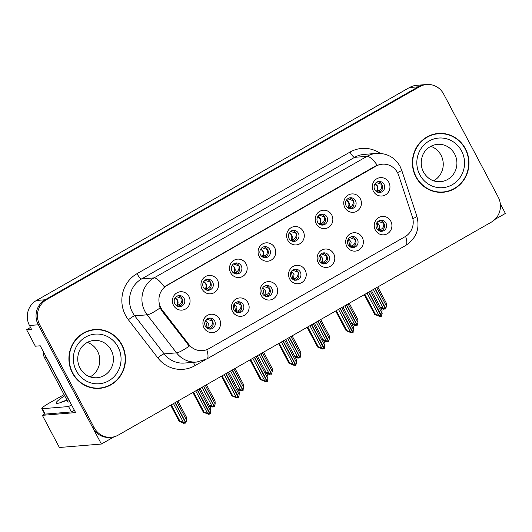 <?xml version="1.0" encoding="UTF-8"?>
<svg xmlns="http://www.w3.org/2000/svg" width="532" height="532" viewBox="0 0 532 532"><rect width="100%" height="100%" fill="white"/><g stroke="black" fill="none" stroke-linecap="round" stroke-linejoin="round"><path stroke-width="0.8" d="M174.848 303.719A5.533 5.3 85.3 0 0 179.942 306.585A5.533 5.3 85.3 0 0 184.125 298.425A5.533 5.3 85.3 0 0 179.038 295.559A5.533 5.3 85.3 0 0 174.848 303.719M177.994 295.752A5.533 5.3 -94.7 0 1 178.885 306.565M173.505 305.341A9.224 8.838 85.3 0 0 185.528 309.019A9.224 8.838 85.3 0 0 188.973 296.517A9.224 8.838 85.3 0 0 176.957 292.833A9.224 8.838 85.3 0 0 173.505 305.341M262.469 293.617A5.533 5.3 85.3 0 0 267.563 296.484A5.533 5.3 85.3 0 0 271.746 288.324A5.533 5.3 85.3 0 0 266.652 285.458A5.533 5.3 85.3 0 0 262.469 293.617M265.614 285.651A5.533 5.3 -94.7 0 1 266.499 296.464M261.126 295.24A9.224 8.838 85.3 0 0 273.142 298.924A9.224 8.838 85.3 0 0 276.587 286.416A9.224 8.838 85.3 0 0 264.57 282.731A9.224 8.838 85.3 0 0 261.126 295.24M233.914 309.917A5.533 5.3 85.3 0 0 239.001 312.783A5.533 5.3 85.3 0 0 243.191 304.623A5.533 5.3 85.3 0 0 238.097 301.757A5.533 5.3 85.3 0 0 233.914 309.917M237.059 301.95A5.533 5.3 -94.7 0 1 237.944 312.763M232.57 311.539A9.224 8.838 85.3 0 0 244.587 315.223A9.224 8.838 85.3 0 0 248.032 302.715A9.224 8.838 85.3 0 0 236.015 299.031A9.224 8.838 85.3 0 0 232.57 311.539M348.134 244.72A5.533 5.3 85.3 0 0 353.228 247.586A5.533 5.3 85.3 0 0 357.411 239.427A5.533 5.3 85.3 0 0 352.317 236.56A5.533 5.3 85.3 0 0 348.134 244.72M351.28 236.753A5.533 5.3 -94.7 0 1 352.164 247.56M346.791 246.343A9.224 8.838 85.3 0 0 358.807 250.02A9.224 8.838 85.3 0 0 362.252 237.511A9.224 8.838 85.3 0 0 350.236 233.834A9.224 8.838 85.3 0 0 346.791 246.343M289.076 238.522A5.533 5.3 85.3 0 0 294.163 241.388A5.533 5.3 85.3 0 0 298.352 233.222A5.533 5.3 85.3 0 0 293.258 230.356A5.533 5.3 85.3 0 0 289.076 238.522M292.214 230.555A5.533 5.3 -94.7 0 1 293.105 241.362M287.732 240.138A9.224 8.838 85.3 0 0 299.749 243.822A9.224 8.838 85.3 0 0 303.193 231.314A9.224 8.838 85.3 0 0 291.177 227.636A9.224 8.838 85.3 0 0 287.732 240.138M346.186 205.917A5.533 5.3 85.3 0 0 351.273 208.783A5.533 5.3 85.3 0 0 355.462 200.624A5.533 5.3 85.3 0 0 350.369 197.758A5.533 5.3 85.3 0 0 346.186 205.917M349.331 197.951A5.533 5.3 -94.7 0 1 350.216 208.763M344.842 207.54A9.224 8.838 85.3 0 0 356.859 211.224A9.224 8.838 85.3 0 0 360.304 198.715A9.224 8.838 85.3 0 0 348.287 195.031A9.224 8.838 85.3 0 0 344.842 207.54M205.359 326.216A5.533 5.3 85.3 0 0 210.446 329.089A5.533 5.3 85.3 0 0 214.635 320.922A5.533 5.3 85.3 0 0 209.542 318.056A5.533 5.3 85.3 0 0 205.359 326.216M208.504 318.256A5.533 5.3 -94.7 0 1 209.389 329.062M204.015 327.838A9.224 8.838 85.3 0 0 216.032 331.522A9.224 8.838 85.3 0 0 219.477 319.014A9.224 8.838 85.3 0 0 207.46 315.336A9.224 8.838 85.3 0 0 204.015 327.838M260.514 254.821A5.533 5.3 85.3 0 0 265.608 257.688A5.533 5.3 85.3 0 0 269.797 249.521A5.533 5.3 85.3 0 0 264.703 246.655A5.533 5.3 85.3 0 0 260.514 254.821M263.659 246.855A5.533 5.3 -94.7 0 1 264.55 257.661M259.177 256.444A9.224 8.838 85.3 0 0 271.194 260.121A9.224 8.838 85.3 0 0 274.638 247.613A9.224 8.838 85.3 0 0 262.622 243.935A9.224 8.838 85.3 0 0 259.177 256.444M203.404 287.42A5.533 5.3 85.3 0 0 208.497 290.286A5.533 5.3 85.3 0 0 212.687 282.126A5.533 5.3 85.3 0 0 207.593 279.253A5.533 5.3 85.3 0 0 203.404 287.42M206.549 279.453A5.533 5.3 -94.7 0 1 207.44 290.259M202.067 289.042A9.224 8.838 85.3 0 0 214.083 292.72A9.224 8.838 85.3 0 0 217.528 280.211A9.224 8.838 85.3 0 0 205.512 276.534A9.224 8.838 85.3 0 0 202.067 289.042M231.959 271.12A5.533 5.3 85.3 0 0 237.053 273.987A5.533 5.3 85.3 0 0 241.242 265.82A5.533 5.3 85.3 0 0 236.148 262.954A5.533 5.3 85.3 0 0 231.959 271.12M235.104 263.154A5.533 5.3 -94.7 0 1 235.995 273.96M230.622 272.743A9.224 8.838 85.3 0 0 242.639 276.421A9.224 8.838 85.3 0 0 246.083 263.912A9.224 8.838 85.3 0 0 234.067 260.234A9.224 8.838 85.3 0 0 230.622 272.743M319.579 261.019A5.533 5.3 85.3 0 0 324.673 263.885A5.533 5.3 85.3 0 0 328.856 255.726A5.533 5.3 85.3 0 0 323.762 252.86A5.533 5.3 85.3 0 0 319.579 261.019M322.725 253.052A5.533 5.3 -94.7 0 1 323.609 263.865M318.236 262.642A9.224 8.838 85.3 0 0 330.252 266.319A9.224 8.838 85.3 0 0 333.697 253.817A9.224 8.838 85.3 0 0 321.68 250.133A9.224 8.838 85.3 0 0 318.236 262.642M291.024 277.318A5.533 5.3 85.3 0 0 296.118 280.184A5.533 5.3 85.3 0 0 300.301 272.025A5.533 5.3 85.3 0 0 295.207 269.159A5.533 5.3 85.3 0 0 291.024 277.318M294.169 269.352A5.533 5.3 -94.7 0 1 295.054 280.165M289.681 278.941A9.224 8.838 85.3 0 0 301.697 282.625A9.224 8.838 85.3 0 0 305.142 270.116A9.224 8.838 85.3 0 0 293.125 266.432A9.224 8.838 85.3 0 0 289.681 278.941M374.741 189.618A5.533 5.3 85.3 0 0 379.828 192.484A5.533 5.3 85.3 0 0 384.018 184.325A5.533 5.3 85.3 0 0 378.924 181.459A5.533 5.3 85.3 0 0 374.741 189.618M377.886 181.651A5.533 5.3 -94.7 0 1 378.771 192.464M373.398 191.241A9.224 8.838 85.3 0 0 385.414 194.925A9.224 8.838 85.3 0 0 388.859 182.416A9.224 8.838 85.3 0 0 376.842 178.732A9.224 8.838 85.3 0 0 373.398 191.241M317.631 222.216A5.533 5.3 85.3 0 0 322.718 225.089A5.533 5.3 85.3 0 0 326.907 216.923A5.533 5.3 85.3 0 0 321.813 214.057A5.533 5.3 85.3 0 0 317.631 222.216M320.776 214.256A5.533 5.3 -94.7 0 1 321.661 225.063M316.287 223.839A9.224 8.838 85.3 0 0 328.304 227.523A9.224 8.838 85.3 0 0 331.749 215.014A9.224 8.838 85.3 0 0 319.732 211.337A9.224 8.838 85.3 0 0 316.287 223.839M376.689 228.421A5.533 5.3 85.3 0 0 381.783 231.287A5.533 5.3 85.3 0 0 385.966 223.121A5.533 5.3 85.3 0 0 380.879 220.255A5.533 5.3 85.3 0 0 376.689 228.421M379.835 220.454A5.533 5.3 -94.7 0 1 380.719 231.26M375.346 230.043A9.224 8.838 85.3 0 0 387.363 233.721A9.224 8.838 85.3 0 0 390.814 221.212A9.224 8.838 85.3 0 0 378.791 217.535A9.224 8.838 85.3 0 0 375.346 230.043M160.903 307.902A16.598 15.907 85.3 0 0 162.453 310.309L188.813 344.45A16.598 15.907 85.3 0 0 202.539 350.641A16.598 15.907 85.3 0 0 208.896 348.666L405.025 236.713A16.598 15.907 85.3 0 0 412.36 216.85L398.721 175.44A16.598 15.907 85.3 0 0 382.315 164.195A16.598 15.907 85.3 0 0 375.964 166.17L167.101 285.385A16.598 15.907 85.3 0 0 160.903 307.902M494.966 219.383L505.4 213.432L500.313 203.823M101.393 444.04L59.385 447.492L42.354 415.332L75.617 412.599L40.246 345.793L35.345 346.199L26.6 329.687L31.501 329.281L29.499 325.504A18.44 17.676 85.3 0 1 36.395 300.494L409.474 87.534A18.44 17.676 85.3 0 1 416.529 85.339L425.287 84.621A18.44 17.676 85.3 0 0 418.225 86.816L45.147 299.775A18.44 17.676 85.3 0 0 38.251 324.786L101.393 444.04L114.074 436.805M26.6 329.687L30.53 327.446M42.354 415.332L44.688 414.002M72.452 373.058A29.506 28.282 85.3 0 0 99.61 388.347A29.506 28.282 85.3 0 0 121.934 344.809A29.506 28.282 85.3 0 0 94.782 329.527A29.506 28.282 85.3 0 0 72.452 373.058M98.912 388.393A29.506 28.282 85.3 0 0 104.724 387.11M415.944 176.99A29.506 28.282 85.3 0 0 443.103 192.278A29.506 28.282 85.3 0 0 465.427 148.741A29.506 28.282 85.3 0 0 438.268 133.452A29.506 28.282 85.3 0 0 415.944 176.99M442.405 192.325A29.506 28.282 85.3 0 0 448.217 191.041M206.749 349.684A21.519 5.613 -119.7 0 1 206.955 358.907L196.873 362.026A24.592 23.568 -94.7 0 1 176.544 352.856L147.165 314.818A24.592 23.568 -94.7 0 1 144.87 311.247A24.592 23.568 -94.7 0 1 154.061 277.89A21.519 5.613 60.3 0 1 164.288 286.795L375.087 166.237L377.268 165.219L381.564 164.255M377.268 165.219A21.519 5.613 -119.7 0 0 367.04 156.322L154.061 277.89L141.632 278.914A24.592 23.568 85.3 0 0 132.441 312.264A24.592 23.568 85.3 0 0 134.736 315.835L164.115 353.88L176.544 352.856A21.519 3.445 -37.7 0 0 189.286 346.113L161.495 310.389L159.068 305.72M426.684 84.508L425.287 84.621A18.44 17.676 85.3 0 0 418.225 86.816L45.147 299.775A18.44 17.676 85.3 0 0 38.251 324.786L92.827 427.854A18.44 17.676 85.3 0 0 109.798 437.41L111.195 437.291A18.44 17.676 85.3 0 0 118.257 435.103L491.335 222.143A18.44 17.676 85.3 0 0 498.231 197.126L443.661 94.064A18.44 17.676 85.3 0 0 426.684 84.508A18.44 17.676 85.3 0 0 419.622 86.703L46.543 299.656A18.44 17.676 85.3 0 0 39.654 324.673L94.224 427.741A18.44 17.676 85.3 0 0 111.195 437.291M443.515 133.845A29.506 28.282 85.3 0 0 437.57 133.519M100.023 329.913A29.506 28.282 85.3 0 0 94.078 329.594M380.872 231.214L379.196 229.831L380.546 229.452C382.987 228.554 384.057 226.506 383.752 223.32L378.205 221.279M377.095 222.416L379.708 225.681L379.196 229.831L378.505 229.964L380.413 231.433M377.906 229.977L378.505 229.964L376.909 222.675M367.047 293.085L378.864 315.396L381.251 316.367L378.146 315.789L380.2 316.281M368.802 292.088L381.67 316.128L382.069 310.568L371.476 290.558M370.345 291.204L382.162 313.514M364.879 294.322L375.472 314.332L374.668 314.399L379.848 316.487M381.251 316.367L368.596 292.208M374.668 314.399L364.234 294.695M375.472 314.332L378.864 315.396M373.358 289.488L383.193 308.061L385.587 309.039L374.907 288.603M385.587 309.039L382.481 308.454L384.184 309.152L383.486 309.205L380.752 308.068M385.64 308.879L386.491 306.179L386.405 303.233L377.787 286.954M375.113 288.484L385.899 308.859M379.808 306.997L383.193 308.061M384.184 309.152L384.536 308.952M386.491 306.179L376.656 287.599M381.903 184.471L376.25 182.483M381.81 184.524C382.089 187.736 381.018 189.778 378.598 190.649L377.241 191.028C378.166 189.372 378.192 187.623 377.321 185.788L375.133 183.626M378.053 192.318L376.55 191.161L377.241 191.028L378.924 192.418M374.954 183.892L376.909 185.868C377.767 187.71 377.647 189.472 376.55 191.161L375.951 191.174M352.317 247.513L350.641 246.13L351.991 245.751C354.432 244.853 355.502 242.805 355.196 239.619L349.65 237.578M348.533 238.715L351.153 241.98L350.641 246.13L349.95 246.263L351.858 247.732M349.351 246.276L349.95 246.263L348.354 238.981M338.492 309.385L350.302 331.695L352.696 332.666L349.591 332.088L351.645 332.586M340.247 308.387L353.115 332.427L353.514 326.867L342.921 306.858M341.79 307.503L353.607 329.813M336.324 310.628L346.917 330.631L346.113 330.698L351.293 332.786M352.696 332.666L340.041 308.507M346.113 330.698L335.679 310.994M346.917 330.631L350.302 331.695M323.762 263.812L322.086 262.429L323.436 262.05C325.877 261.152 326.947 259.104 326.641 255.919L321.095 253.877M319.978 255.014L322.598 258.279L322.086 262.429L321.395 262.562L323.303 264.032M320.796 262.575L321.395 262.562L319.798 255.28M309.937 325.69L321.747 347.995L324.141 348.965L321.035 348.387L323.09 348.886M311.692 324.686L324.56 348.726L324.959 343.167L314.365 323.157M313.235 323.802L325.045 346.113M307.769 326.927L318.362 346.931L317.557 346.997L322.738 349.085M324.141 348.965L311.486 324.806M317.557 346.997L307.124 327.293M318.362 346.931L321.747 347.995M295.207 280.111L293.531 278.728L294.881 278.349C297.322 277.451 298.392 275.41 298.086 272.218L292.54 270.176M291.423 271.313L294.043 274.579L293.531 278.728L292.839 278.861L294.748 280.331M292.241 278.874L292.839 278.861L291.243 271.579M281.381 341.99L293.192 364.294L295.579 365.271L292.48 364.686L294.535 365.185M283.137 340.985L295.898 365.092L296.49 362.412L296.404 359.466L285.81 339.456M284.68 340.101L296.49 362.412M279.214 343.226L289.807 363.23L289.002 363.296L294.183 365.384M295.579 365.271L282.931 341.105M289.002 363.296L278.568 343.592M289.807 363.23L293.192 364.294M344.803 305.787L354.638 324.36L357.025 325.338L346.352 304.903M357.025 325.338L353.926 324.753L355.629 325.451L354.93 325.511L352.191 324.367M357.085 325.178L357.936 322.478L357.85 319.533L349.231 303.26M346.558 304.783L357.344 325.158M351.253 323.296L354.638 324.36M355.629 325.451L355.981 325.252M357.936 322.478L348.101 303.905M353.348 200.77L347.695 198.782M353.255 200.823C353.534 204.035 352.463 206.077 350.036 206.948L348.686 207.327C349.61 205.671 349.637 203.929 348.766 202.087L346.578 199.926M349.497 208.617L347.995 207.46L348.686 207.327L350.369 208.717M346.392 200.192L348.354 202.167C349.211 204.009 349.092 205.771 347.995 207.46L347.396 207.473M316.247 322.086L326.083 340.66L328.47 341.637L317.797 321.202M328.47 341.637L326.069 340.999L325.371 341.059L327.074 341.75L326.375 341.81L323.636 340.666M328.53 341.478L329.381 338.778L329.295 335.832L320.676 319.559M318.003 321.082L328.789 341.458M322.698 339.596L326.083 340.66M327.074 341.75L327.426 341.551M329.381 338.778L319.546 320.204M324.793 217.069L319.14 215.081M324.693 217.129C324.979 220.334 323.908 222.376 321.481 223.247L320.131 223.626C321.055 221.97 321.082 220.228 320.211 218.386L318.023 216.225M320.942 224.916L319.439 223.759L320.131 223.626L321.813 225.016M317.837 216.497L319.798 218.466C320.656 220.308 320.537 222.07 319.439 223.759L318.841 223.773M287.692 338.385L297.528 356.959L300.028 357.876L289.242 337.501M299.915 357.936L297.514 357.298L296.816 357.358L298.519 358.049L297.814 358.109L295.08 356.972M299.975 357.777L300.826 355.077L300.74 352.131L292.121 335.858M289.448 337.388L300.234 357.757M294.143 355.901L297.528 356.959M298.519 358.049L298.864 357.85M300.826 355.077L290.991 336.503M296.238 233.368L290.585 231.38M296.138 233.428C296.424 236.64 295.353 238.675 292.926 239.546L291.576 239.925C292.5 238.27 292.52 236.527 291.656 234.685L289.468 232.524M292.387 241.215L290.884 240.058L291.576 239.925L293.258 241.315M289.282 232.797L291.237 234.765C292.095 236.607 291.982 238.369 290.884 240.058L290.286 240.072M259.137 354.684L268.973 373.264L271.473 374.176L260.687 353.8M271.36 374.235L268.959 373.597L268.261 373.657L269.963 374.348L269.259 374.408L266.525 373.271M271.42 374.076L272.271 371.376L272.185 368.43L263.566 352.157M260.893 353.687L271.679 374.056M265.588 372.201L268.973 373.264M269.963 374.348L270.309 374.149M272.271 371.376L262.436 352.802M267.682 249.668L262.03 247.679M267.583 249.727C267.869 252.939 266.798 254.981 264.371 255.845L263.021 256.225C263.938 254.575 263.965 252.826 263.101 250.984L260.906 248.83M263.832 257.515L262.329 256.358L263.021 256.225L264.703 257.614M260.727 249.096L262.682 251.064C263.54 252.906 263.426 254.668 262.329 256.358L261.731 256.371M74.4 410.312A12.296 1.436 -27.9 0 0 71.414 411.948L45.227 414.102A12.296 1.436 152.1 0 1 44.675 413.969L41.815 408.576A12.296 1.436 152.1 0 1 49.183 403.11L64.066 394.611M71.414 411.948L68.561 406.554L42.374 408.702A12.296 1.436 152.1 0 1 41.815 408.576M68.561 406.554A12.296 1.436 152.1 0 1 71.547 404.918M69.925 401.846A12.296 11.784 85.3 0 0 69.772 401.953L46.344 357.704A12.296 11.784 -94.7 0 1 45.513 355.748M43.132 351.253A12.296 11.784 85.3 0 0 44.595 357.843L68.023 402.092L69.772 401.953M72.711 372.912A29.2 27.983 -94.7 0 1 94.802 329.833A29.2 27.983 -94.7 0 1 121.682 344.962A29.2 27.983 -94.7 0 1 99.584 388.041A29.2 27.983 -94.7 0 1 72.711 372.912M88.265 330.877A29.2 27.983 -94.7 0 1 93.406 329.946L94.802 329.833M87.248 342.382A18.753 17.968 -94.7 0 1 97.516 351.226A18.753 17.968 -94.7 0 1 90.088 376.889M99.584 388.041L98.187 388.154A29.2 27.983 -94.7 0 1 92.967 388.074M416.204 176.843A29.2 27.983 -94.7 0 1 438.295 133.765A29.2 27.983 -94.7 0 1 465.174 148.887A29.2 27.983 -94.7 0 1 443.076 191.972A29.2 27.983 -94.7 0 1 416.204 176.843M431.758 134.809A29.2 27.983 -94.7 0 1 436.898 133.878L438.295 133.765M430.74 146.313A18.753 17.968 -94.7 0 1 441.001 155.158A18.753 17.968 -94.7 0 1 433.58 180.82M443.076 191.972L441.68 192.085A29.2 27.983 -94.7 0 1 436.459 192.005M266.652 296.417L264.969 295.034L266.319 294.655C268.766 293.75 269.837 291.709 269.531 288.517L263.978 286.482M262.868 287.613L265.488 290.878L264.969 295.034L264.278 295.16L266.186 296.637M263.686 295.174L264.278 295.16L262.688 287.878M252.826 358.289L264.637 380.593L267.024 381.57L263.925 380.992L265.973 381.484M254.582 357.285L267.343 381.391L267.935 378.711L267.849 375.765L257.255 355.762M256.125 356.407L267.935 378.711M250.658 359.526L261.252 379.529L260.447 379.595L265.628 381.683M267.024 381.57L254.376 357.404M260.447 379.595L250.013 359.891M261.252 379.529L264.637 380.593M238.097 312.716L236.414 311.333L237.764 310.954C240.211 310.05 241.282 308.008 240.976 304.816L235.423 302.781M234.313 303.912L236.933 307.177L236.414 311.333L235.723 311.459L237.631 312.936M235.131 311.473L235.723 311.459L234.133 304.178M224.271 374.588L236.082 396.892L238.469 397.87L235.37 397.291L237.418 397.783M226.027 373.584L238.895 397.63L239.294 392.064L228.7 372.061M227.57 372.706L239.38 395.01M222.103 375.825L232.697 395.828L231.892 395.894L237.073 397.983M238.469 397.87L225.821 373.703M231.892 395.894L221.458 376.191M232.697 395.828L236.082 396.892M209.542 329.015L207.859 327.632L209.209 327.253C211.656 326.349 212.727 324.307 212.421 321.115L206.868 319.08M205.758 320.211L208.378 323.476L207.859 327.632L207.167 327.759L209.076 329.235M206.576 327.772L207.167 327.759L205.578 320.477M195.716 390.887L207.527 413.191L209.914 414.169L206.808 413.59L208.863 414.082M197.465 389.889L210.34 413.929L210.738 408.363L200.145 388.36M199.015 389.005L210.825 411.309M193.548 392.124L204.142 412.134L203.337 412.194L208.517 414.282M209.914 414.169L197.259 390.003M203.337 412.194L192.903 392.49M204.142 412.134L207.527 413.191M230.582 370.984L240.417 389.564L242.911 390.475L232.132 370.099M242.805 390.535L240.404 389.896L239.699 389.956L241.408 390.648L240.703 390.707L237.97 389.57M242.865 390.375L243.716 387.675L243.629 384.729L235.011 368.457M232.338 369.986L243.117 390.355M237.033 388.5L240.417 389.564M241.408 390.648L241.754 390.448M243.716 387.675L233.881 369.102M239.121 265.967L233.475 263.978M239.028 266.027C239.307 269.239 238.236 271.28 235.816 272.151L234.466 272.53C235.383 270.874 235.41 269.125 234.546 267.283L232.351 265.129M235.277 273.82L233.774 272.657L234.466 272.53L236.148 273.913M232.171 265.395L234.127 267.363C234.984 269.205 234.871 270.968 233.774 272.657L233.176 272.67M202.027 387.283L211.862 405.863L214.356 406.774L203.57 386.405M214.25 406.834L211.849 406.195L211.144 406.255L212.853 406.947L212.148 407.007L209.415 405.869M214.31 406.674L215.161 403.981L215.074 401.035L206.456 384.756M203.776 386.285L214.562 406.654M208.478 404.799L211.862 405.863M212.853 406.947L213.199 406.747M215.161 403.981L205.325 385.401M210.566 282.266L204.92 280.278M210.473 282.326C210.752 285.538 209.681 287.579 207.261 288.45L205.911 288.829C206.828 287.174 206.855 285.425 205.99 283.583L203.796 281.428M206.722 290.12L205.219 288.956L205.911 288.829L207.593 290.213M203.616 281.694L205.571 283.662C206.429 285.504 206.31 287.273 205.219 288.956L204.62 288.969M173.472 403.582L183.307 422.162L185.801 423.073L175.015 402.704M185.695 423.133L183.294 422.494L182.589 422.554L184.291 423.253L183.593 423.306L179.118 421.164L170.659 405.191M185.754 422.973L186.606 420.28L186.519 417.334L177.901 401.055M175.221 402.584L186.007 422.953M171.304 404.825L179.922 421.098L183.307 422.162M179.922 421.098L179.118 421.164M184.291 423.253L184.644 423.046M186.606 420.28L176.77 401.7M182.011 298.565L176.365 296.577M181.917 298.625C182.197 301.837 181.126 303.878 178.705 304.75L177.356 305.129C178.273 303.473 178.3 301.724 177.435 299.888L175.241 297.727M178.16 306.419L176.664 305.262L177.356 305.129L179.038 306.512M175.061 297.993L177.016 299.962C177.874 301.804 177.755 303.572 176.664 305.262L176.065 305.268M162.453 310.309L161.495 310.389M29.499 325.504L39.654 324.673M36.395 300.494L46.543 299.656M409.474 87.534L419.622 86.703M375.964 166.17L375.087 166.237M167.101 285.385L166.23 285.458M188.813 344.45L187.863 344.53M350.003 152.085A6.145 1.603 -119.7 0 0 354.611 157.339L141.632 278.914A6.145 1.603 -119.7 0 1 137.023 273.661L350.003 152.085A30.736 29.459 -94.7 0 1 380.294 153.382M364.028 154.42A24.592 23.568 85.3 0 0 354.611 157.339L367.04 156.322A24.592 23.568 -94.7 0 1 376.457 153.396L364.028 154.42M160.006 308.001A21.519 3.445 -37.7 0 1 147.165 314.818L134.736 315.835A6.145 0.984 142.3 0 0 128.411 319.812A30.736 29.459 -94.7 0 1 137.023 273.661M405.603 236.368A21.519 5.613 60.3 0 1 405.763 245.425L206.955 358.907M412.839 218.632A21.519 1.496 -18.2 0 0 416.889 216.331C420.061 228.64 416.35 238.336 405.763 245.425M397.471 172.567A21.519 1.496 -18.2 0 0 401.693 170.193L416.889 216.331M205.292 359.772L194.971 365.664A30.736 29.459 -94.7 0 1 157.785 357.856L128.411 319.812M94.224 427.741L92.827 427.854M157.785 357.856A6.145 0.984 142.3 0 1 164.115 353.88A24.592 23.568 85.3 0 0 184.444 363.05L196.873 362.026M193.575 362.299A6.145 1.603 -119.7 0 0 194.971 365.664M380.546 229.452L382.023 230.669M378.598 190.649L380.074 191.866M351.991 245.751L353.467 246.968M323.436 262.05L324.912 263.267M294.881 278.349L296.357 279.566M350.036 206.948L351.512 208.165M321.481 223.247L322.957 224.464M292.926 239.546L294.402 240.77M264.371 255.845L265.847 257.069M66.999 400.157A26.188 3.052 152.1 0 1 64.678 395.775M44.595 357.843L46.344 357.704M45.227 414.102L42.374 408.702M111.168 350.103A18.753 17.968 85.3 0 0 93.911 340.394C84.708 341.504 79.886 348.347 78.756 352.623C77.06 357.956 77.473 363.123 80.006 368.117C84.009 374.887 89.669 378.099 96.984 377.767A18.753 17.968 85.3 0 0 111.168 350.103M76.322 370.851A24.898 23.86 -94.7 0 1 85.625 337.082A24.898 23.86 -94.7 0 1 118.071 347.017A24.898 23.86 -94.7 0 1 108.767 380.792A24.898 23.86 -94.7 0 1 76.322 370.851M454.661 154.034A18.753 17.968 85.3 0 0 437.404 144.318C428.194 145.435 423.379 152.278 422.248 156.554C420.546 161.888 420.965 167.055 423.492 172.049C427.502 178.819 433.161 182.03 440.469 181.698A18.753 17.968 85.3 0 0 454.661 154.034M419.815 174.782A24.898 23.86 -94.7 0 1 429.118 141.013A24.898 23.86 -94.7 0 1 461.563 150.948A24.898 23.86 -94.7 0 1 452.26 184.717A24.898 23.86 -94.7 0 1 419.815 174.782M266.319 294.655L267.796 295.865M237.764 310.954L239.24 312.164M209.209 327.253L210.685 328.463M235.816 272.151L237.292 273.368M207.261 288.45L208.737 289.667M178.705 304.75L180.182 305.967M382.315 164.195L381.451 164.262M401.693 170.193L400.064 166.363C394.791 157.346 386.924 153.023 376.457 153.396M66.939 400.044L61.639 401.939"/></g></svg>
